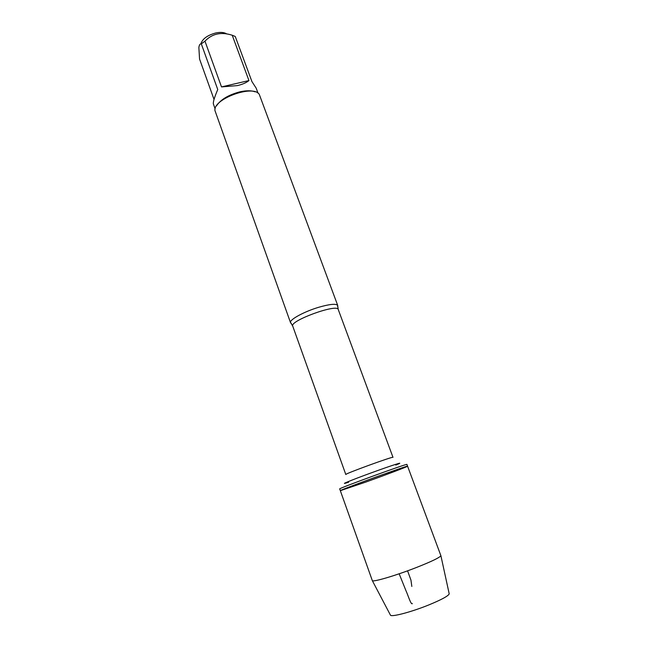 <?xml version="1.0" encoding="UTF-8"?>
<svg xmlns="http://www.w3.org/2000/svg" width="648" height="648" viewBox="0 0 648 648"><rect width="100%" height="100%" fill="white"/><g stroke="black" fill="none" stroke-linecap="round" stroke-linejoin="round"><path stroke-width="0.97" d="M406.928 464.446C408.791 462.802 337.211 488.851 339.698 488.916L340.33 490.682C337.867 490.706 409.479 464.64 407.584 466.204C408.167 466.43 385.771 474.919 365.772 482.088L340.33 490.682C339.358 490.617 361.892 482.047 382.766 474.579L407.584 466.204L406.928 464.446M291.357 323.482L290.474 322.388C289.867 319.391 304.479 311.494 318.751 307.265C329.33 304.22 335.607 303.539 337.592 305.24L337.616 306.642M337.746 305.516L259.273 94.381C253.287 84.313 213.046 98.95 214.942 110.525L290.539 322.704M200.888 43.91C202.354 38.92 207.344 35.267 215.857 32.943C220.652 31.987 224.281 32.319 226.743 33.947M215.12 108.848L213.403 104.036C212.941 102.271 214.391 97.435 217.752 89.529L201.309 43.87L204.971 41.164C212.115 33.664 221.195 31.687 232.219 35.235L235.248 36.466L251.934 81.591L256.179 88.16L258.058 93.223M214.034 99.436L199.552 59.008L198.863 47.523C199.244 44.866 200.054 43.643 201.309 43.87M221.503 86.913L237.403 85.593C242.53 84.37 246.378 82.693 248.945 80.563L221.503 86.913L204.971 41.164M248.945 80.563L232.219 35.235M255.045 91.822C251.254 90.42 246.135 90.445 239.703 91.878C228.331 94.956 220.604 99.614 216.529 105.843M407.584 466.204L440.899 555.717C439.7 557.58 431.649 561.468 416.761 567.365C396.479 575.335 373.442 582.171 372.341 580.673L340.33 490.682M449.129 593.479L449.21 593.86C448.295 596.014 441.515 599.692 428.887 604.9C411.691 611.898 391.821 617.171 390.493 615.227L390.315 614.887M407.576 570.823L410.954 580.106L411.828 586.44M412.363 603.612C410.937 605.102 408.151 595.439 405.98 590.741L399.16 573.796M337.592 305.24L338.248 309.525C337.495 303.321 289.316 320.857 292.726 326.098L290.474 322.388M292.726 326.098L345.805 474.522C344.048 474.069 394.057 455.868 392.996 457.342L338.248 309.525M395.807 465.062C406.96 460.55 393.385 464.794 371.847 472.643C350.301 480.476 337.171 485.951 348.608 482.242M449.21 593.86L440.899 555.717M390.493 615.227L372.341 580.673"/></g></svg>
